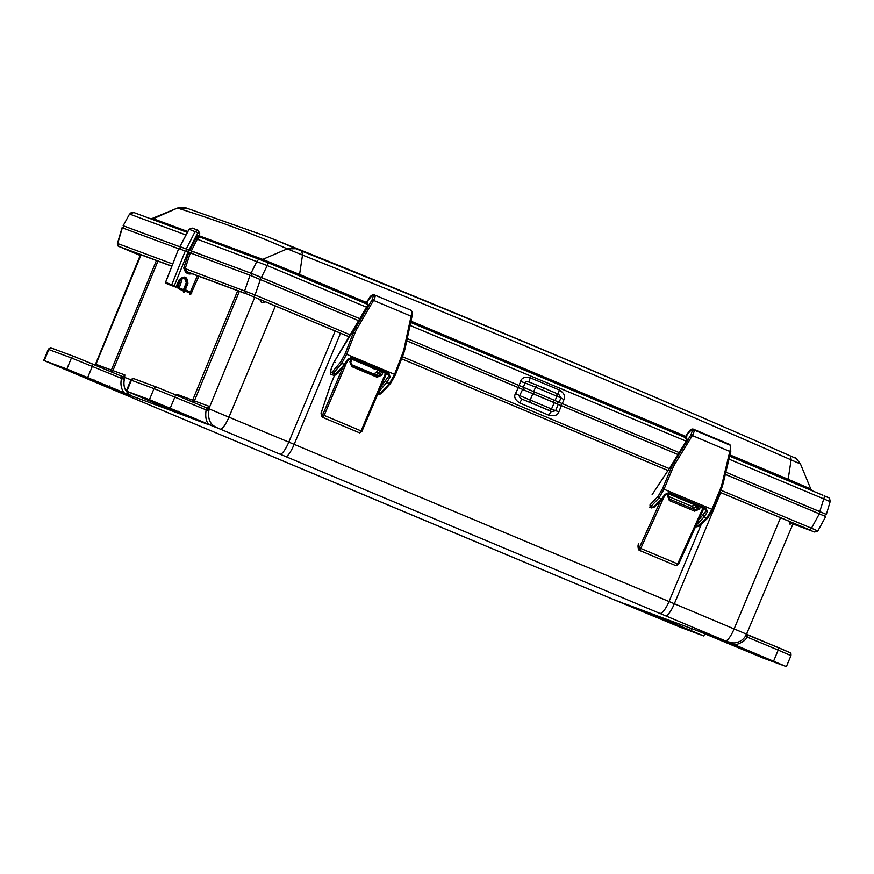 <?xml version="1.0" encoding="UTF-8"?>
<svg xmlns="http://www.w3.org/2000/svg" width="874" height="874" viewBox="0 0 874 874"><rect width="100%" height="100%" fill="white"/><g stroke="black" fill="none" stroke-linecap="round" stroke-linejoin="round"><path stroke-width="1.31" d="M822.795 495.208L729.681 456.173L822.795 495.208M189.134 229.294L192.149 228.07L198.18 230.31L195.142 231.523L186.271 248.97L179.924 246.61L189.112 229.283L197.786 232.746L188.981 250.073L186.271 248.97M518.959 385.445L679.164 452.601L407.229 338.599L518.959 385.445L518.085 387.488L406.76 340.816M824.63 516.064L825.559 514.043M824.39 515.988L725.333 474.363M825.318 513.967L725.857 472.178L826.367 514.382L830.158 501.567C829.371 496.651 829.415 498.322 824.182 495.787A3.332 0.819 -67.3 0 0 824.171 495.787L828.071 497.492M677.995 454.524L518.085 387.488M165.59 282.389L178.744 248.587L250.03 275.244L358.996 320.824L250.248 275.332M366.872 307.331L267.247 265.565L261.392 277.451L360.143 318.857L251.887 273.573L180.721 246.949L181.584 247.32L180.721 246.949L179.946 249.024M192.094 251.373L191.308 253.449L185.419 251.057M180.623 247.113L123.158 225.743L129.581 213.999L133.831 212.535A3.332 3.223 -69.6 0 1 133.951 212.579M538.067 385.653L555.733 393.06A2.404 2.316 114.6 0 0 555.656 393.027L538.089 385.663A2.404 1.726 112 0 0 538.067 385.653L529.633 382.244A4.807 1.191 -67.3 0 1 530.267 377.808C524.968 376.53 521.734 377.732 520.565 381.414L524.968 382.867C525.547 381.567 527.12 381.37 529.688 382.266L538.067 385.653A2.404 1.726 112 0 0 535.598 387.171L560.933 397.943L558.836 394.491M562.277 403.591L563.97 399.615L560.933 397.943L559.109 402.237M261.392 277.451L251.024 273.212L256.88 261.326A3.332 3.223 -69.6 0 1 261.009 259.764L367.703 304.425L267.652 262.484A3.332 0.819 -67.3 0 1 267.247 265.565L197.273 239.192A3.332 3.223 -80.6 0 1 197.775 238.46L199.928 237.116L198.999 235.477L196.552 237.51L197.786 232.746M197.775 238.46L196.552 237.51L195.852 238.536L197.273 239.192L191.264 251.024L188.981 250.073M177.422 208.067L152.316 218.413L153.278 218.729L177.422 208.067C182.732 207.116 185.452 207.007 185.594 207.761L266.603 236.439A11765.864 1970.837 -21.4 0 1 295.915 248.719L301.77 251.1A11792.849 7997.777 36.3 0 1 787.015 454.458L787.015 454.458A16918.772 16918.772 0 0 0 266.603 236.439M199.01 235.718L262.735 259.381L299.574 274.458L302.502 255.055L287.295 248.839A11757.682 1969.472 -21.4 0 0 177.837 208.187L186.381 208.045M800.049 463.799L791.101 459.877A11784.645 7992.217 36.3 0 0 302.502 255.055L301.77 251.1M818.184 513.333L820.948 514.535M685.325 437.579L410.704 322.451L685.325 437.579M829.874 501.534L823.767 498.879A3.332 0.819 -67.3 0 0 824.182 495.787M181.519 247.309L179.858 246.588L189.046 229.25L192.149 228.07M180.634 247.069L123.431 225.831M251.024 273.212L191.264 251.024M563.97 399.615C565.631 396.25 564.123 393.049 559.426 390.033A4.807 1.191 -67.3 0 0 558.792 394.469M540.088 386.483L547.736 389.651M825.537 514.087L826.083 514.294M691.618 506.188L668.348 496.421L691.684 506.21L694.819 504.932L696.469 506.822L693.333 508.089L694.906 509.717L669.615 499.109L668.796 498.53L668.479 496.082L669.331 494.192L668.457 496.039L669.615 499.109L668.337 497.645M696.939 505.773L696.469 506.822L698.042 508.439L694.906 509.717L694.611 511.148L669.32 500.54L667.528 495.809L668.424 493.821M700.336 507.193L699.429 509.181L694.611 511.148M663.464 498.224L640.686 548.588L639.276 550.292L638.665 549.779A1.3 1.256 -41.2 0 1 638.479 548.435L638.708 543.628A1.3 0.666 14.6 0 0 638.621 543.792L638.621 543.792A1.3 0.666 14.6 0 0 638.621 543.989M638.839 549.975L638.479 548.435M639.397 550.347L676.203 565.795L678.53 564.331L703.734 508.613M676.148 565.751L677.59 564.058L702.838 508.242M705.875 509.608L706.094 510.962L705.526 509.367L667.812 493.559L665.005 494.225L661.563 499.152L653.053 507.281L651.6 507.925L649.579 507.084L650.922 506.385A1.3 1.082 -136.3 0 1 650.038 504.811L658.024 496.465L662.568 488.632L671.134 468.038L670.26 467.142L673.373 462.127A9.723 2.349 -57.7 0 0 673.537 461.854L685.434 442.463L686.789 438.54L685.598 437.142L686.232 435.525L691.563 429.604L692.416 430.467L690.897 434.924L673.898 462.652A37.746 36.577 109.4 0 0 671.134 468.038L672.598 468.628L664.032 489.222L658.909 498.038L661.563 499.152L662.995 498.551L654.222 507.128L651.6 507.925M666.054 494.181L668.577 492.619L667.812 493.559M705.58 509.389L706.29 508.428L668.577 492.619M696.163 525.35L698.184 526.203A1.3 1.071 46.3 0 0 699.353 526.05L696.731 526.847L706.695 518.074L711.939 509.302L720.427 488.675L721.279 489.058A37.746 36.577 109.4 0 0 723.148 483.311L730.73 451.639L729.812 451.443C730.664 448.056 730.784 445.948 730.161 445.128L728.894 444.079M708.115 517.463L712.834 509.695L723.148 483.3M688.351 432.412L688.297 432.422C689.772 429.986 691.345 428.85 693.027 429.025L694 429.964C694.491 430.729 693.912 432.641 692.263 435.7L675.263 463.417L673.373 462.127M686.188 443.031L685.434 442.463L686.188 443.031M696.305 525.045L704.04 516.96L707.361 511.978L706.29 508.428M698.446 520.303L706.094 510.962L707.361 511.978M375.394 374.902L350.998 364.458L373.395 373.843L376.476 372.532L378.486 373.591L375.394 374.902L377.262 375.864L351.796 365.179L350.802 362.164L352.025 359.29L350.769 362.153L351.621 365.081M379.644 370.871L378.486 373.591L380.354 374.553L377.262 375.864L377.044 377.197L351.752 366.599L349.895 361.814L351.119 358.908M337.167 373.537L338.609 371.953M383.031 372.291L381.796 375.186L377.044 377.197M346.191 363.584L324.145 415.434L322.386 417.226A1.3 1.256 -62.2 0 1 321.829 415.598L321.708 411.381L330.678 384.516L334.534 375.449M322.593 417.335L359.575 432.849L322.714 417.39L321.829 415.598M359.564 432.838L361.049 430.904L385.532 373.329M321.61 411.818A1.3 0.765 12.8 0 1 321.61 411.578C320.714 412.79 320.977 414.669 322.386 417.226A1.3 1.256 -62.2 0 0 322.484 417.269L321.927 415.642M388.449 374.728L388.777 376.104L388.198 374.454L350.485 358.646L347.743 359.258L344.269 364.633L335.376 374.356L333.617 375.317L331.607 374.476C329.422 374.826 330.186 370.784 333.89 362.371L355.215 327.357A9.723 2.207 -57.7 0 0 355.379 327.084L366.752 307.615L367.878 303.988L366.414 303.212L366.971 301.694L372.335 295.237L373.373 295.685L372.106 299.793L355.849 327.619A37.746 36.369 89.2 0 0 353.238 333.027L345.186 353.697L340.674 362L332.317 371.942C329.706 373.231 330.219 370.106 333.835 362.557L335.026 362.273M348.737 359.312L347.743 359.258L351.282 357.586L350.485 358.646L348.748 359.411L345.449 364.469L336.566 374.192C334.786 375.492 333.802 375.875 333.617 375.317M350.485 358.646L388.198 374.454L388.996 373.395L351.282 357.586M378.475 392.415L380.507 393.267A1.3 1.005 42.5 0 0 381.687 393.114C379.873 394.414 378.89 394.786 378.737 394.24L380.507 393.267L389.389 383.555L394.611 374.258L402.575 353.555L403.438 354.025L395.441 374.684M390.776 382.998L395.463 374.728L405.11 348.267A37.746 36.369 89.2 0 1 403.406 353.981M336.566 374.192L333.245 373.46L331.607 374.476M402.575 353.555A36.468 35.124 88.4 0 0 404.236 347.972L411.075 316.202C411.829 312.826 411.84 310.86 411.097 310.325L374.935 295.161C375.547 295.652 375.077 297.411 373.515 300.448L357.269 328.285L355.215 327.357M367.462 308.293L366.752 307.615L367.462 308.293M357.269 328.285A36.468 35.124 88.4 0 0 354.746 333.507L346.694 354.167L341.614 363.518L345.449 364.469M378.606 392.098L386.734 382.441L390.099 377.022L388.996 373.395M380.867 386.778L388.777 376.104L390.099 377.022M156.927 387.237L134.487 378.912A2.404 2.327 110.4 0 0 134.399 378.868L157.014 387.269A2.404 2.327 110.4 0 1 157.102 387.302L175.204 394.72A2.404 0.59 112.7 0 1 175.215 394.72L206.155 407.688A2.404 0.59 112.2 0 1 206.308 408.092L206.089 410.245C205.172 416.723 206.046 421.421 208.711 424.305L149.432 399.658L126.817 391.268L182.59 414.877A4438.052 43.995 -157.4 0 0 132.313 396.217C125.583 392.754 122.917 387.182 124.305 379.502L124.862 374.946A2.404 2.349 -69.9 0 1 121.868 376.312L121.868 376.312A2.404 2.349 -69.9 0 1 121.781 376.279L121.868 376.312M176.701 395.343A2.404 2.316 110.6 0 0 177.335 394.447A2.404 2.316 110.6 0 0 177.335 394.436A4452.484 44.137 22.6 0 1 192.651 400.205L237.684 290.703M540.034 406.574L532.026 403.307L540.034 406.574M183.671 291.086L183.715 292.178A4452.91 44.137 22.6 0 1 184.25 292.375L185.594 290.55M262.167 300.416L261.413 300.241L261.61 302.743L259.797 299.542M169.294 284.684A0.743 0.721 -69.6 0 1 169.272 284.673L169.272 284.673A0.743 0.721 -69.6 0 1 169.239 284.673L175.313 286.956A0.743 0.721 -69.6 0 1 175.292 286.945L169.239 284.673M406.749 340.849L677.973 454.546M261.621 280.073L254.443 277.145M540.853 407.055L551.723 411.61A4.807 1.191 112.7 0 0 548.927 415.248C554.466 416.45 557.787 415.281 558.912 411.752L555.624 410.704L558.213 404.323M554.324 402.532L551.57 408.846A2.404 2.316 -65.4 0 1 548.533 410.146L551.723 411.61L555.624 410.704L519.659 395.627C518.828 396.599 519.79 397.856 522.565 399.385L533.435 403.941M518.337 387.63L515.518 393.551L519.659 395.627L522.63 389.4M515.518 393.551C513.65 396.73 515.07 399.888 519.768 403.023A4.807 1.191 112.7 0 1 522.565 399.385L530.966 402.783A2.404 1.726 -68 0 1 530.289 399.921L532.856 393.54M206.056 423.256L194.476 418.406M207.018 423.584L214.84 426.938M187.965 416.013L192.848 418.744L155.659 402.969M189.8 416.778L192.848 418.744A4438.052 43.995 -157.4 0 1 198.966 421.049A199.993 1.977 -157.4 0 0 200.889 421.771A14.432 13.984 -69.6 0 1 198.169 420.23M192.619 418.657L192.619 418.657A4438.052 43.995 -157.4 0 0 184.611 415.642L149.793 400.784L192.619 418.657M181.06 413.806L182.382 414.352M155.496 403.023L161.996 405.317A1.3 1.256 110.4 0 0 162.04 405.339L191.166 417.324A1.3 1.147 111.5 0 0 191.209 417.346L191.188 417.335A1.3 1.147 111.5 0 0 191.188 417.335L208.93 424.742M155.441 402.335L191.537 417.433L155.441 402.335A1.3 1.256 110.4 0 0 155.485 402.357L155.485 402.357A1.3 1.256 110.4 0 0 155.528 402.368M100.565 384.09L101.089 384.396A1.3 0.721 126.5 0 1 101.22 384.363M109.414 387.794L94.425 381.512L109.348 387.772M91.639 380.365A1.3 1.147 -68.5 0 1 91.617 380.365L101.089 384.396M101.526 384.418L109.479 387.827M104.716 385.139L106.999 386.581A1.3 0.721 126.5 0 1 107.436 386.614L75.415 373.362A1.3 1.256 110.4 0 0 75.459 373.373L73.94 372.695A1.3 0.754 -67 0 0 74.203 372.717M106.573 385.893L107.436 386.614M106.999 386.581L117.848 390.929A14.432 13.984 -69.6 0 1 115.281 389.509M73.94 372.695L123.999 393.169M120.667 391.421L130.532 395.551M122.032 391.989L124.305 393.289A4438.052 43.995 -157.4 0 1 130.652 395.605M178.678 248.751L122.065 227.743L117.4 243.496C118.602 247.44 116.482 245.146 123.485 248.435L140.638 255.623M117.4 243.496L118.984 246.468L171.883 266.111M189.975 293.413L190.019 294.516A4452.91 44.137 22.6 0 1 190.576 294.724L198.846 276.282M190.576 294.724A1.3 1.256 110.4 0 0 189.909 293.052L184.993 290.987L184.327 289.327L185.364 289.753L187.921 283.384C187.397 276.468 184.49 275.244 179.203 279.724L176.209 286.508L176.821 286.77L175.313 286.956L169.272 284.673L170.157 284.269M183.715 292.178L183.048 290.496A4454.21 44.148 22.6 0 1 183.584 290.703L178.132 288.442L177.466 286.781L180.831 278.631M183.671 289.742L179.236 287.885L178.678 288.639L177.433 286.77L179.935 280.379M179.236 287.885L181.606 281.035L181.825 277.976M184.392 277.735L186.282 282.728L183.78 289.119L184.447 290.78L189.363 292.845A4454.21 44.148 22.6 0 1 189.909 293.052L197.371 275.736M179.05 287.404L178.012 286.978L180.918 278.555M132.957 251.821A2.404 1.529 113.1 0 1 132.083 251.854L126.424 249.385M141.075 254.837L95.517 365.266M132.083 251.854L134.978 253.11A2.404 2.36 -64.4 0 0 135.317 253.22M140.222 255.405L134.978 253.11M697.856 630.897L763.221 658.067L786.381 666.633L735.121 644.99C742.092 642.751 746.025 640.074 746.931 636.982L745.544 636.075M645.733 611.538L684.987 628.024L637.463 608.413L668.086 621.742L624.134 603.377M637.332 608.37L637.222 608.326A4438.052 43.995 -157.4 0 1 631.115 606.021A14.432 13.831 -69.3 0 0 631.563 606.195L629.717 605.507A14.432 13.984 110.4 0 1 629.193 605.3A199.993 1.977 22.6 0 1 631.115 606.021M654.036 616.181L618.224 601.192M645.886 611.592L639.353 609.134M645.58 611.472L645.471 611.429A4438.052 43.995 -157.4 0 1 637.463 608.413M712.758 636.338L711.196 635.769A14.432 14.104 -70.1 0 1 710.584 635.529A199.993 1.977 22.6 0 1 712.234 636.141A14.432 13.984 110.4 0 0 712.758 636.338L737.306 646.279A1.3 1.289 -91.1 0 1 737.044 646.126M720.504 639.211L712.234 636.141M726.556 641.472L723.705 640.358M738.486 646.716L766.859 658.384L738.486 646.716A1.3 1.147 111.5 0 1 737.973 646.247M737.306 646.279L756.502 654.397L748.81 651.72L709.054 634.95M710.584 635.529A4438.052 43.995 -157.4 0 1 705.963 633.847L711.196 635.769M706.017 633.879L740.191 648.519L702.521 632.568M705.886 633.825L705.777 633.781A4438.052 43.995 -157.4 0 1 699.419 631.465L706.323 634M655.281 615.121L698.337 631.083M654.681 615.23L703.81 635.977L680.649 627.401L609.943 598.002A14.432 3.562 112.7 0 1 609.91 597.991A14.432 3.562 112.7 0 1 609.877 597.98L612.641 599.127M725.322 474.396L819.331 513.814L811.465 528.202L817.572 530.868M819.331 513.814L825.438 516.468M796.236 524.28A2.404 1.224 112.3 0 0 796.564 524.553L807.314 529.131L793.024 523.821M720.853 490.216L811.465 528.202L810.067 530.026L720.001 492.27L798.191 525.121M792.248 522.881L790.03 524.269L792.215 522.586M790.03 524.269L788.96 521.221M799.655 525.842L801.458 526.596A2.404 1.529 -66.9 0 0 801.48 526.607L807.259 529.076M796.564 524.553L798.585 525.35A2.404 2.36 115.6 0 1 798.475 525.296L798.017 525.045M371.789 367.572L372.816 368.009M265.587 301.814L261.61 302.743M261.413 300.241L259.043 299.214A2.404 2.065 -66.4 0 0 259.108 299.236L259.043 299.214A2.404 2.065 -66.4 0 1 258.977 299.181L259.556 299.367M191.395 401.505A2.404 2.305 110.7 0 0 192.641 400.205A185.55 1.835 -157.4 0 0 194.432 400.871L239.345 291.326M193.078 402.215A2.404 2.327 110.4 0 0 194.432 400.871L209.225 406.366A4.807 1.191 112.5 0 1 209.542 407.164L208.82 410.988C207.171 424.764 215.616 426.72 217.67 428.042L208.711 424.305M258.78 299.061L259.567 299.378A2.404 1.857 -68.1 0 1 259.567 299.378A2.404 1.857 -68.1 0 1 259.534 299.367L349.425 336.96L260.998 299.946M190.062 273.016L245.649 293.664M192.214 273.824L189.101 274.021L185.714 272.601L183.737 268.11L188.817 252.466M189.975 272.994L245.507 293.609M126.817 391.268L131.417 380.223A2.404 2.327 110.4 0 1 134.399 378.868C133.504 377.994 132.335 378.387 130.871 380.048L154.021 388.624A2.404 2.327 110.4 0 1 157.014 387.269L175.215 394.72A2.404 0.59 112.7 0 1 174.844 397.146L208.82 410.988M735.121 644.99L727.277 641.68L733.876 642.969C739.786 642.456 744.003 639.528 746.527 634.153L674.346 603.748A185.561 1.835 22.6 0 1 669.036 601.52L701.363 524.127M773.588 661.115L778.177 650.081L746.931 636.982L747.751 635.081A2.404 2.032 -0.7 0 1 746.593 634M665.562 621.043L673.242 624.211A1.3 0.798 112.2 0 0 673.242 624.211L663.77 620.376A1.3 1.256 110.4 0 0 663.77 620.376L665.562 621.043A1.3 1.256 110.4 0 0 665.606 621.053L639.287 609.91L668.053 621.927A1.3 1.256 -69.6 0 1 667.572 621.567L674.641 624.735L665.606 621.021A1.3 1.256 110.4 0 0 665.638 621.064M765.143 658.013L749.608 652.059L765.143 658.013A1.3 1.256 110.4 0 0 765.187 658.035L738.115 646.607L767.634 658.909A1.3 1.256 -69.6 0 1 767.154 658.548M767.634 658.909L765.176 657.991A1.3 1.256 110.4 0 0 765.22 658.046M102.728 385.358L44.246 360.601L66.861 369.003L124.01 392.754C121.136 388.712 120.295 384.036 121.464 378.726L121.77 376.268L92.644 364.065A2.404 0.59 112.7 0 1 92.644 364.054A2.404 0.59 112.7 0 1 92.262 366.479L87.673 377.524M124.305 379.502L71.45 357.958L66.861 369.003M132.313 396.217L124.01 392.754M102.673 385.336L164.596 411.304A199.993 1.977 22.6 0 1 170.31 413.697A6509.585 64.523 -157.4 0 0 544.36 570.514A199.993 1.977 22.6 0 1 550.128 572.929L609.943 598.002M67.473 370.03A1.3 1.256 110.4 0 0 67.516 370.052L74.694 373.034M176.177 395.124L177.335 394.436M124.862 374.946A2.404 2.349 -69.9 0 1 124.862 374.957A4452.484 44.137 -157.4 0 0 112.921 370.598L157.954 261.097M187.921 283.384L186.249 282.728L183.748 289.119L184.327 289.327L186.883 282.957L184.72 277.834L179.815 279.986L176.821 286.77L175.882 287.164L176.854 286.781L179.847 280.008L179.203 279.724M165.984 283.329A0.743 0.721 110.4 0 1 165.601 282.378L176.821 286.77M189.101 274.021L189.887 272.95L186.501 271.541L185.222 268.613L255.077 294.953L260.397 279.494M372.685 368.293A6524.454 64.676 22.6 0 1 374.793 369.178L375.94 369.32M729.987 454.906L788.162 479.291L791.101 459.877L790.708 456.075A11792.849 7997.777 36.3 0 0 787.015 454.458L794.149 457.583M555.165 400.434L556.88 396.097A2.404 2.316 114.6 0 0 555.733 393.06L558.967 394.545M728.971 459.134L823.767 498.879L819.08 513.672M562.004 403.493L561.13 405.536M558.104 401.822L557.175 403.843M554.214 400.041L553.286 402.062M534.451 391.76L533.653 393.824M524.236 387.619L523.428 389.695M261.009 277.309L260.135 279.341M251.887 273.573L251.111 275.649M189.385 250.259L188.522 252.302M188.565 249.92L187.692 251.952M187.112 249.319L186.326 251.395M124.206 226.158L123.42 228.234M523.395 387.269L524.968 382.867L535.598 387.171L533.752 391.454M520.565 381.414L519.112 385.5M198.005 232.834L199.633 233.413M151.541 219.112A4.807 4.665 110.4 0 0 153.278 218.729L187.823 231.566M260.998 259.753A4.807 4.665 110.4 0 0 262.735 259.381L287.295 248.839L295.915 248.719M299.64 275.889A4.807 1.191 112.7 0 1 299.574 274.458L366.479 302.502M410.977 321.162L685.708 436.334M788.228 480.722A4.807 1.191 112.7 0 1 788.162 479.291L810.799 489.047L800.453 463.941C796.913 459.112 794.969 457.058 794.619 457.801L790.708 456.075M185.998 235.008L129.822 214.141A3.332 3.223 -69.6 0 1 133.831 212.535L187.364 232.418M267.652 262.484L199.48 236.909M189.8 250.423L195.852 238.536M686.101 441.162L410.059 325.445M530.267 377.808L559.426 390.033M555.809 393.103L558.847 394.491M543.967 387.717L543.65 388.974M694.819 504.932L695.737 505.172L691.651 506.199L693.333 508.089M667.528 495.809L668.457 496.039L667.528 495.809M669.32 500.54L669.615 499.109M699.429 509.181L698.042 508.439L698.883 506.581M660.34 501.294L639.287 547.834L678.508 564.276L703.69 508.602M677.59 564.058L678.508 564.276M639.287 547.834L638.654 548.632M638.763 549.877A1.3 1.256 -41.2 0 1 638.665 549.779C637.834 547.157 637.812 545.158 638.621 543.792M662.568 488.632L712.834 509.695L707.864 517.921A1.3 1.071 46.3 0 1 706.695 518.074L704.04 516.96L703.155 515.387M720.427 488.675A36.468 35.331 108.5 0 0 722.23 483.114L729.812 451.443L730.73 451.629M722.23 483.114L723.18 483.311L730.773 451.639L730.511 445.347L729.506 444.418A1.3 1.245 -47.4 0 0 729.156 444.2L693.148 429.101A1.3 1.256 135.3 0 0 691.563 429.604M712.791 509.673L721.279 489.058M699.353 526.05L707.864 517.921M670.292 467.011A1.3 0.787 33.4 0 0 670.227 467.077L652.091 494.728L670.26 467.142A1.3 0.765 32.8 0 1 670.325 466.935L686.866 440.048M654.484 506.68L653.053 507.281L650.922 506.385L658.909 498.038A1.3 1.082 -136.3 0 1 658.024 496.465M692.416 430.467L694 429.964L730.511 445.347M686.625 439.775L685.675 438.661L686.221 435.471L688.308 432.488M687.095 435.864L686.232 435.525L687.095 435.864M729.812 451.443L690.897 434.924M685.675 438.661A1.3 1.256 -40.7 0 1 685.598 437.142M687.325 440.376L686.789 438.54M675.263 463.417A36.468 35.331 108.5 0 0 672.598 468.628M705.995 510.864L705.362 509.203M376.476 372.532L377.349 372.87L376.476 372.532L377.557 369.997M349.895 361.814L350.769 362.153L349.895 361.814M351.752 366.599L351.971 365.256M381.796 375.186L380.354 374.553L381.577 371.679M342.925 367.244L322.703 414.8L361.912 431.243L386.384 373.69M361.049 430.904L361.912 431.243M322.703 414.8L322.036 415.707M334.491 375.449L330.645 384.505L321.61 411.578A1.3 0.765 12.8 0 1 321.708 411.381M345.186 353.697L395.463 374.728L390.58 383.391A1.3 1.005 42.5 0 1 389.389 383.555L386.734 382.441L385.805 380.922M404.236 347.972L405.154 348.256L411.993 316.475C412.878 314.083 412.583 312.029 411.108 310.325L409.917 309.811A1.3 1.245 -66.7 0 1 409.917 309.811L409.917 309.811A1.3 1.245 -66.7 0 1 409.928 309.822L373.897 294.713A1.3 1.256 113.4 0 0 372.335 295.237M405.121 348.223L411.938 316.486L411.075 316.202L411.938 316.486M381.687 393.114L390.58 383.391M340.674 362A1.3 1.016 -139.9 0 0 341.614 363.518L333.245 373.46A1.3 1.016 -139.9 0 1 332.317 371.942M352.353 332.262A1.3 0.666 31 0 0 352.222 332.382L352.222 332.382A1.3 0.666 31 0 0 352.167 332.568L354.746 333.507M373.373 295.685L374.935 295.161L411.097 310.325M366.13 303.77L366.949 301.672L367.779 302.142L366.971 301.694L368.959 298.547C370.303 295.991 371.953 294.713 373.897 294.713M411.075 316.202L372.106 299.793M366.217 303.802A1.3 1.256 -62.2 0 1 366.414 303.212M368.446 305.856L367.878 303.988M388.668 376.049L388.001 374.367M110.058 371.363A2.404 2.327 -69.6 0 0 111.391 370.03A185.55 1.835 22.6 0 0 112.921 370.598A2.404 2.349 -70.1 0 1 112.921 370.609A2.404 2.349 -70.1 0 1 111.501 371.963M121.705 377.535A2.404 1.191 15 0 0 124.818 377.502A4452.473 44.137 22.6 0 1 131.002 379.775M781.039 664.393L769.186 659.367M745.697 650.606A1.3 1.256 110.4 0 0 745.74 650.627L757.288 655.413A1.3 0.798 112.2 0 0 757.288 655.413L761.178 657.051M679.852 626.866L668.883 622.08L688.756 629.968A1.3 0.798 112.2 0 0 688.767 629.968L679.852 626.866A1.3 1.256 -69.6 0 1 679.109 625.948M137.032 253.919A2.404 1.224 -67.7 0 1 137.021 253.908L136.475 253.121M53.336 364.218L66.184 368.992A1.3 1.256 110.4 0 0 66.227 369.003L80.463 375.012L53.336 364.218A1.3 1.256 110.4 0 0 53.434 364.25M68.915 370.008L68.86 369.986A1.3 1.256 110.4 0 0 68.959 370.019L71.613 371.002A1.3 1.256 110.4 0 0 71.657 371.024M57.903 366.479L49.228 362.688L55.324 365.168A1.3 1.191 113.9 0 1 55.324 365.168L60.251 367.397A1.3 0.885 113.1 0 1 60.24 367.397L58.132 366.359M170.954 408.562L152.906 401.188L170.954 408.562M137.393 395.43L154.927 402.149A1.3 1.191 113.9 0 1 154.906 402.138L160.237 404.553A1.3 0.754 113 0 1 160.215 404.542L160.226 404.553A1.3 0.754 113 0 1 160.226 404.553L137.393 395.43A1.3 1.256 110.4 0 0 137.48 395.463M194.214 418.57L214.96 426.993M741.753 632.142L732.958 628.351M558.912 411.752L561.392 405.678M548.533 410.146L530.966 402.783M140.659 396.851L176.013 411.665L140.659 396.851A1.3 1.256 110.4 0 0 140.736 396.883M144.461 398.402L176.002 411.643A1.3 1.256 -69.6 0 1 175.805 411.556M144.45 398.402L139.96 396.588M174.986 410.332A1.3 1.256 110.4 0 0 175.04 410.354L175.543 410.474M173.183 409.666L173.172 409.655A1.3 1.256 110.4 0 0 173.238 409.688L175.04 410.354M192.346 417.761A1.3 1.289 88.9 0 0 192.87 417.859L192.87 417.859A1.3 1.289 88.9 0 0 193.11 417.838L193.11 417.838M176.821 411.993A1.3 1.289 90.6 0 0 178.056 411.862M134.705 394.436A1.3 1.256 110.4 0 0 134.749 394.447L139.403 396.381A1.3 1.191 113.9 0 1 139.381 396.37L148.951 400.412M134.749 394.447A1.3 1.256 110.4 0 0 134.782 394.458L132.05 393.442A1.3 1.256 110.4 0 0 132.094 393.464M144.286 398.708A1.3 1.256 -69.6 0 1 143.718 398.205M175.641 411.556A1.3 1.147 111.5 0 0 175.663 411.567L192.553 418.624M149.793 400.784A1.3 1.256 110.4 0 0 149.836 400.805L175.663 411.567A1.3 1.147 111.5 0 0 175.685 411.578M145.084 399.036A1.3 1.256 110.4 0 0 145.139 399.057L149.836 400.805A1.3 1.256 110.4 0 0 149.869 400.816M196.016 419.334A14.432 13.831 110.7 0 0 198.966 421.049M209.05 424.797L200.889 421.771M194.006 418.493L208.984 424.775M193.995 418.482L162.04 405.339A1.3 1.256 110.4 0 0 162.072 405.35M152.906 401.909A1.3 1.256 -69.6 0 1 152.174 400.98M137.415 395.441L160.576 404.553A1.3 1.256 -69.6 0 1 160.412 404.476M170.834 408.508L154.392 401.745A1.3 1.256 -69.6 0 1 154.337 401.723M155.452 402.346L164.52 406.071A1.3 1.256 110.4 0 0 164.574 406.082M164.476 406.049A1.3 1.256 110.4 0 0 164.52 406.071L167.098 407.022A1.3 1.256 110.4 0 0 167.131 407.033M167.043 407A1.3 1.256 110.4 0 0 167.098 407.022L170.834 408.551M170.845 408.551L174.287 410.026A1.3 1.256 -69.6 0 1 174.09 409.928M171.217 408.715L191.504 417.401M162.018 405.132A1.3 1.256 110.4 0 0 162.072 405.154L159.461 404.192A1.3 1.256 110.4 0 0 159.494 404.203L159.494 404.203A1.3 1.256 110.4 0 0 159.549 404.214M166.705 407.218A1.3 1.256 -69.6 0 1 166.082 406.639M169.272 408.169A1.3 1.256 -69.6 0 1 168.682 407.655M58.602 366.556L60.24 367.397A1.3 0.885 113.1 0 1 60.219 367.397M59.246 366.818L60.983 367.572M91.617 380.365L91.617 380.365A1.3 1.147 -68.5 0 1 91.595 380.354L69.701 371.242A1.3 1.256 -69.6 0 1 69.658 371.221M69.734 371.253A1.3 1.256 -69.6 0 1 69.701 371.242L67.866 370.554A1.3 1.256 -69.6 0 1 67.822 370.532M67.91 370.576A1.3 1.256 -69.6 0 1 67.866 370.554L65.091 369.429M92.775 380.791A1.3 1.289 88.9 0 0 93.289 380.889L93.289 380.889A1.3 1.289 88.9 0 0 94.01 380.649M81.271 375.339A1.3 1.256 110.4 0 0 81.348 375.372L107.141 386.122A1.3 1.147 111.5 0 0 107.163 386.133M117.236 390.328A14.432 14.104 109.9 0 0 119.498 391.541A199.993 1.977 22.6 0 1 117.848 390.929M108.3 386.548A1.3 1.289 90.6 0 0 109.174 386.592M124.119 393.224A4438.052 43.995 -157.4 0 0 119.498 391.541M107.12 386.111A1.3 1.147 111.5 0 0 107.141 386.122L124.064 393.191M84.385 376.465A1.3 1.256 -69.6 0 1 83.817 375.973M71.57 370.991A1.3 1.256 110.4 0 0 71.613 371.002L89.039 378.169M72.181 371.931A1.3 1.256 -69.6 0 1 71.493 371.21M70.881 370.937A1.3 1.191 113.9 0 1 70.849 370.926L80.441 374.979A1.3 1.256 -69.6 0 1 80.277 374.913M70.849 370.926A1.3 1.191 113.9 0 1 70.827 370.915L66.227 369.003A1.3 1.256 110.4 0 0 66.26 369.014M64.938 369.057A1.3 1.256 -69.6 0 1 64.239 368.271M66.785 369.735A1.3 1.256 -69.6 0 1 66.074 368.948M149.432 399.658L154.021 388.624L174.844 397.146L170.244 408.18M122.338 227.83L117.684 243.54L172.724 263.981M136.115 253.722L118.984 246.468M95.943 365.441A2.404 2.327 -69.6 0 0 96.588 364.534L111.391 370.03L156.424 260.528M191.919 292.899L185.364 289.753M183.748 289.119L184.447 290.78L185.55 290.223M175.652 286.322L175.171 286.901L175.652 286.322M170.594 284.465L169.053 284.629A0.743 0.721 -69.6 0 1 169.053 284.629L169.053 284.629A0.743 0.721 -69.6 0 1 169.032 284.618M184.25 292.375A1.3 1.256 110.3 0 0 183.584 290.703L184.141 289.939M180.568 280.609L181.606 281.035M189.483 291.916L189.363 292.845L189.483 291.916M190.019 294.516A1.3 1.256 110.4 0 0 189.363 292.845L184.447 290.78M183.715 291.184L178.132 288.442L177.433 286.77M169.053 284.629L168.922 283.799L168.813 284.531L167.076 283.81L165.525 282.357L178.744 248.587M96.588 364.534A4.807 1.191 -67.5 0 0 95.79 364.928A2.404 2.01 -134.8 0 1 95.648 365.321M135.983 253.482L136.989 253.897A2.404 1.224 -67.7 0 1 137 253.897L135.142 253.154M135.044 253.176L135.601 253.34M747.751 635.081L778.548 647.656A2.404 0.59 112.7 0 1 778.559 647.656A2.404 0.59 112.7 0 1 778.177 650.081L790.97 655.598L786.381 666.633M771.447 660.285L770.944 660.165A1.3 1.256 -69.6 0 1 770.89 660.154M769.142 659.499A1.3 1.256 -69.6 0 1 769.054 659.466L770.944 660.165M775.391 661.946A1.3 1.191 113.9 0 1 774.725 661.891M637.616 609.244L615.121 600.077L653.807 616.29M654.506 616.378L656.145 617.219A1.3 0.885 -66.9 0 0 656.156 617.219L656.8 617.503M656.887 617.383L655.15 616.64M637.572 609.233L655.139 616.64M638.905 609.746A1.3 1.147 -68.5 0 1 638.239 608.752M660.842 618.868A1.3 1.256 -69.6 0 1 660.11 617.984M662.689 619.557A1.3 1.256 -69.6 0 1 661.979 618.759M668.086 621.742A1.3 1.256 -69.6 0 1 667.397 621.032M653.096 614.99L676.345 624.801A1.3 1.256 -69.6 0 1 676.181 624.724M685.445 628.603L692.645 631.607M677.175 625.161A1.3 1.256 110.4 0 0 677.252 625.194L685.445 628.592M671.319 623.173A1.3 1.256 110.4 0 0 671.363 623.195L672.15 623.293M675.143 624.921A1.3 1.191 -66.1 0 0 676.214 624.812M659.247 618.541L663.77 620.376A1.3 1.256 110.4 0 0 663.814 620.387M654.429 615.504A1.3 1.147 -68.5 0 1 653.872 614.946M680.289 626.276A1.3 1.256 -69.6 0 1 679.71 625.784M681.185 626.647A1.3 1.256 -69.6 0 1 681.086 626.614L698.086 633.639L681.086 626.614M691.454 630.711A1.3 1.191 113.9 0 1 690.679 630.678M694.797 632.131A1.3 1.256 110.4 0 0 695.376 632.634M720.449 639.189L756.469 654.364M754.087 653.348L756.13 654.364A1.3 0.754 113 0 1 756.13 654.364L756.13 654.364A1.3 0.754 113 0 1 756.119 654.364L757.081 654.779A1.3 1.256 -69.6 0 1 756.917 654.702M748.81 651.72A1.3 1.256 -69.6 0 1 748.078 650.835M722.962 640.948A1.3 1.147 -68.5 0 1 722.285 639.954M772.802 661.181A1.3 0.798 112.2 0 0 772.813 661.181L765.187 658.035A1.3 1.256 -69.6 0 1 764.586 657.477M759.2 656.123A1.3 1.191 -66.1 0 0 760.183 656.068M763.898 658.078A1.3 1.256 -69.6 0 1 763.199 657.292M740.191 648.519A1.3 1.256 -69.6 0 1 739.623 648.027M740.999 648.858A1.3 1.256 110.4 0 0 741.043 648.879L745.74 650.627A1.3 1.256 110.4 0 0 745.773 650.638M647.481 612.182A4438.052 43.995 -157.4 0 0 697.769 630.853M691.76 628.668L691.017 630.46M810.067 530.026L792.958 523.963L814.579 531.993M720.744 492.619L674.346 603.748A14.432 3.562 -67.3 0 1 665.485 615.766A199.993 1.977 22.6 0 1 659.761 613.362A6509.585 64.523 -157.4 0 0 285.711 456.556A199.993 1.977 22.6 0 1 279.942 454.13L217.67 428.042M727.277 641.68L725.289 640.839A14.432 3.562 -67.3 0 0 734.149 628.821L780.548 517.692M285.711 456.556A14.432 3.114 -67.3 0 0 294.156 444.363A185.561 1.835 22.6 0 1 288.802 442.113L335.201 330.995M659.761 613.362A14.432 4.009 -67.2 0 0 669.036 601.52A6524.017 64.665 -157.4 0 0 294.156 444.363L340.543 333.234M279.942 454.13A14.432 3.562 -67.3 0 0 288.802 442.113L209.29 408.966A2.404 1.147 -168.5 0 1 206.253 409.021M275.397 305.922L228.999 417.04A14.432 3.562 -67.3 0 1 220.139 429.068M206.308 408.092A2.404 2.032 178.9 0 0 209.542 407.164L254.695 297.378M260.889 299.902L259.567 299.378M250.03 275.244L244.709 290.703L246.009 293.631L186.501 271.541L185.714 272.601M126.249 249.319L171.828 266.253L126.282 249.341M206.166 407.699A2.404 2.327 110.4 0 0 206.242 407.721L206.242 407.721A2.404 2.327 110.4 0 0 209.225 406.366M725.289 640.839L665.485 615.766M747.543 635.944A2.404 1.213 17.5 0 1 746.232 634.808M746.429 633.279L747.609 634.677L789.2 652.299M747.598 634.677A2.404 2.327 -69.6 0 1 746.636 633.901M685.62 628.668L654.823 615.678A1.3 1.256 110.4 0 0 654.866 615.7L685.773 628.614M654.167 615.438A1.3 1.256 110.4 0 1 654.113 615.416L654.08 615.405A1.3 1.256 110.4 0 0 654.113 615.416L654.866 615.7A1.3 1.256 110.4 0 0 654.899 615.711M663.377 619.841A1.3 1.256 110.4 0 0 663.421 619.863L670.62 622.867A1.3 1.256 -69.6 0 1 670.424 622.78M660.81 618.89A1.3 1.256 110.4 0 0 660.853 618.912L663.421 619.863A1.3 1.256 110.4 0 0 663.464 619.874M639.287 609.91A1.3 1.256 110.4 0 0 639.342 609.932L660.853 618.912A1.3 1.256 110.4 0 0 660.908 618.923M638.555 609.637L638.555 609.637A1.3 1.256 110.4 0 0 638.588 609.659L639.342 609.932A1.3 1.256 110.4 0 0 639.375 609.943M663.027 620.059A1.3 1.256 -69.6 0 1 662.416 619.491M663.77 620.376L665.606 621.053A1.3 1.256 -69.6 0 1 665.016 620.507M672.412 623.763L674.619 624.702M668.053 621.927L672.401 623.752M723.344 641.123A1.3 1.256 110.4 0 0 723.388 641.145L758.687 655.937A1.3 1.256 -69.6 0 1 758.49 655.828M723.388 641.145A1.3 1.256 110.4 0 0 723.421 641.155L722.634 640.861A1.3 1.256 110.4 0 0 722.689 640.882M762.958 656.822A1.3 1.256 110.4 0 0 763.002 656.844L766.738 658.373M760.38 655.871A1.3 1.256 110.4 0 0 760.435 655.882L763.002 656.844A1.3 1.256 110.4 0 0 763.035 656.855M738.869 646.891A1.3 1.256 110.4 0 0 738.912 646.902L760.435 655.882A1.3 1.256 110.4 0 0 760.478 655.904M738.115 646.607A1.3 1.256 110.4 0 0 738.169 646.629L738.912 646.902A1.3 1.256 110.4 0 0 738.945 646.913M758.446 655.052L755.365 654.003A1.3 1.256 110.4 0 0 755.398 654.014L755.398 654.014A1.3 1.256 110.4 0 0 755.453 654.036M762.609 657.04A1.3 1.256 -69.6 0 1 761.986 656.461M550.128 572.929A14.432 3.562 112.7 0 1 550.096 572.918A14.432 3.562 112.7 0 1 550.063 572.907L609.91 597.991M170.31 413.697A14.432 4.009 112.8 0 1 170.277 413.686L544.338 570.504A14.432 3.114 112.7 0 1 544.338 570.504L550.096 572.918M44.246 360.601L48.846 349.567L71.45 357.958A2.404 2.327 110.4 0 1 74.443 356.614L121.781 376.268M74.356 356.581L51.916 348.245A2.404 2.327 110.4 0 0 51.828 348.213L74.443 356.614A2.404 2.327 110.4 0 1 74.53 356.647L92.633 364.054M51.828 348.213A2.404 2.327 110.4 0 0 48.846 349.567L48.299 349.392C49.752 347.721 50.932 347.339 51.828 348.213M102.946 384.385L72.138 371.406A1.3 1.256 110.4 0 0 72.181 371.417L103.088 384.341M71.482 371.155A1.3 1.256 110.4 0 1 71.439 371.144L71.406 371.133A1.3 1.256 110.4 0 0 71.439 371.144L107.48 386.199A1.3 1.256 -69.6 0 1 107.284 386.111M71.646 371.734L89.716 379.48M64.905 369.068A1.3 1.256 110.4 0 0 64.949 369.09L67.516 370.052A1.3 1.256 110.4 0 0 67.56 370.063M56.613 365.638A1.3 1.256 110.4 0 0 56.657 365.66L64.949 369.09A1.3 1.256 110.4 0 0 65.004 369.112M55.914 365.376A1.3 1.256 110.4 0 0 55.958 365.398L55.881 365.365A1.3 1.256 110.4 0 0 55.914 365.376L56.657 365.66A1.3 1.256 110.4 0 0 56.69 365.671M67.123 370.248A1.3 1.256 -69.6 0 1 66.511 369.669M69.691 371.199A1.3 1.256 -69.6 0 1 69.112 370.685M89.727 379.48L91.956 380.441A1.3 1.256 -69.6 0 1 91.748 380.343M176.209 286.508L175.761 287.109M187.997 252.116L174.024 286.388M172.156 285.623A0.743 0.721 110.4 0 1 171.774 284.673L185.288 251.013M190.281 253.056L185.222 268.613L183.737 268.11M246.009 293.631L349.447 336.927M350.616 335.004L255.077 294.953L253.678 296.767M401.603 358.788L667.998 470.463M402.401 356.712L669.244 468.584M401.592 358.821L667.976 470.496L401.592 358.821M548.927 415.248L519.768 403.023M179.902 249.014L180.689 246.938M199.053 235.521L199.709 233.424L198.18 230.31M811.859 490.631L810.799 489.047M152.316 218.413L150.645 218.773M123.158 225.743L129.581 213.999M123.179 228.158L123.966 226.082M639.331 550.336L676.203 565.795M662.732 498.999L666.043 494.313L667.834 493.57L705.547 509.378M696.731 526.847L695.682 526.41M693.027 429.025L729.506 444.418M338.566 372.837L337.812 372.837L338.325 372.258M373.384 373.843L376.443 372.51L377.524 369.975M359.575 432.849L361.956 431.264L386.428 373.711M333.89 362.371L367.812 305.048L368.347 305.802M378.737 394.24L377.852 393.868M772.813 661.181L776.702 662.809M766.738 658.33L726.36 641.385M665.606 621.053L677.131 625.839M53.369 364.229L66.227 369.003M173.26 409.545L214.895 426.971M177.302 412.102L178.504 411.315M153.758 402.258L162.04 405.339M158.183 403.526L161.155 404.946M152.939 401.21L154.392 401.745M49.064 362.634L59.235 366.818M60.24 367.397L60.896 367.681M63.321 368.719L65.08 369.429M73.602 372.685L76.246 373.482M93.289 380.889L94.458 380.114M73.023 372.28L81.315 375.361M85.215 376.803L130.597 395.583M108.78 386.658L109.982 385.871M130.871 380.048L126.271 391.093M190.019 293.511L189.363 292.845M183.048 290.496L178.132 288.442M95.124 365.103L140.539 254.629M637.277 608.348L653.14 615.012M668.905 622.091L677.219 625.183M669.528 622.506L671.363 623.195M645.525 611.45L684.943 627.991M681.119 626.625L698.282 633.661M749.663 652.08L765.187 658.035M721.618 640.434L744.856 650.234M705.831 633.803L721.662 640.456M631.563 606.195L637.627 608.49M704.739 633.748L703.81 635.977M825.712 516.567L817.824 530.999L814.666 532.026M719.99 492.302L798.323 525.176M792.674 522.969L792.03 522.827M796.607 524.575L798.421 525.318M206.242 407.721L175.215 394.72M746.527 634.153L793.275 523.209M778.559 647.656L790.172 652.736C790.828 652.659 791.101 653.621 790.97 655.598M654.866 615.7L690.132 630.46M655.828 617.044L658.865 618.082M766.749 658.373L770.18 659.826M767.121 658.526L774.189 661.673M170.277 413.686L102.367 385.205M48.299 349.392L43.7 360.427M59.924 367.222L62.961 368.26M186.249 282.728C186.916 280.346 186.195 278.642 184.075 277.604M184.72 277.834L179.847 280.008"/></g></svg>
